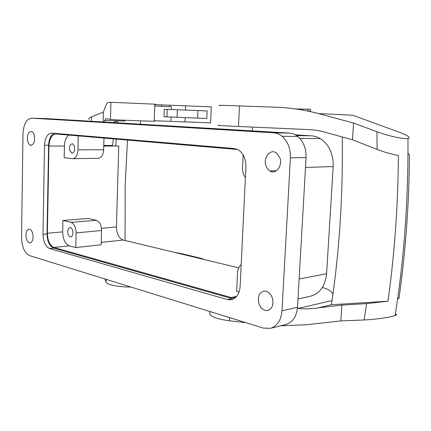 <?xml version="1.0" encoding="UTF-8"?>
<svg xmlns="http://www.w3.org/2000/svg" width="431" height="431" viewBox="0 0 431 431"><rect width="100%" height="100%" fill="white"/><g stroke="black" fill="none" stroke-linecap="round" stroke-linejoin="round"><path stroke-width="0.65" d="M237.67 149.482L56.154 133.993C51.882 134.413 49.479 138.432 48.945 146.044L64.408 146.044C64.634 140.878 66.078 137.214 68.75 135.065M245.379 177.529C243.364 174.808 242.416 171.543 242.534 167.734L243.149 154.842M54.317 133.324C50.858 134.855 48.962 138.82 48.617 145.22L47.038 233.941L43.003 234.313C43.267 241.877 45.465 246.634 49.603 248.574L227.309 299.534L230.483 299.857C236.134 298.888 239.356 294.443 240.137 286.523L245.902 166.749C245.956 158.937 243.45 153.312 238.386 149.869L234.292 148.528L51.709 133.104C47.453 133.535 45.061 137.575 44.533 145.22L43.003 234.313M233.494 299.006L53.643 248.137C49.5 246.209 47.297 241.473 47.038 233.941M235.558 297.595L231.075 297.509L236.705 296.399M69.332 245.815C65.14 243.935 62.921 239.28 62.673 231.856L62.899 220.494L88.172 218.485L96.372 220.284L70.98 222.374C74.191 223.678 75.899 227.191 76.109 232.907L75.781 247.572L69.332 245.815L54.004 247.464L231.075 297.509M54.004 247.464C49.856 245.535 47.647 240.8 47.388 233.257L48.945 146.044M103.968 138.071L103.661 149.735L77.963 149.848C77.494 155.586 75.619 158.527 72.349 158.689L64.171 157.671L64.408 146.044M77.963 149.848L78.275 135.878M69.736 150.43L71.745 153.08C74.197 152.881 75.123 150.656 74.531 146.411L72.564 143.776C70.086 143.949 69.143 146.168 69.736 150.43M103.661 149.735C103.165 155.311 101.263 158.177 97.945 158.333L73.189 158.673M270.404 328.325L285.904 324.457C292.724 322.291 296.587 316.564 297.503 307.265L282.003 310.821L290.397 157.832C290.618 148.582 287.833 141.395 282.041 136.277C279.407 134.16 276.562 133.001 273.513 132.802L31.705 118.164C26.506 118.859 23.603 124.047 22.988 133.739L21.55 237.556C21.889 247.092 24.578 253.121 29.615 255.637L263.341 328.077L270.404 328.325C277.235 326.148 281.098 320.314 282.003 310.821M46.117 118.573L289.266 133.082C292.31 133.281 295.143 134.413 297.767 136.487C303.543 141.497 306.312 148.523 306.075 157.568L297.503 307.265M75.781 247.572L101.166 244.781L101.538 230.515L76.109 232.907M239.086 292.078L236.646 291.415L237.524 272.92C237.761 269.251 238.979 266.466 241.193 264.559M101.226 242.394L123.223 240.035L238.715 267.845M123.223 240.035C118.918 238.3 116.656 233.931 116.445 226.932L118.757 146.028L103.758 146.034M27.729 141.352C28.327 143.475 29.249 144.762 30.488 145.22C33.86 144.886 35.127 141.578 34.286 135.296C33.693 133.222 32.799 131.951 31.598 131.471C28.182 131.751 26.894 135.043 27.729 141.352M113.358 138.874L112.556 145.436L103.774 145.43M297.977 298.958L309.377 296.474C319.376 294.254 325.114 286.685 326.59 273.76L333.185 166.571C333.422 153.899 329.139 144.579 320.33 138.604L316.683 136.864L312.874 135.937L295.246 134.811M271.983 170.908L271.939 171.743M96.372 220.284C99.62 221.545 101.344 224.955 101.538 230.515M70.98 222.374L62.899 220.494M67.979 233.866C68.518 235.682 69.353 236.684 70.474 236.883C72.564 236.43 73.308 234.34 72.699 230.612C72.16 228.823 71.341 227.827 70.242 227.611C68.125 228.037 67.371 230.122 67.979 233.866M297.417 308.364L298.085 308.434C304.83 309.135 311.554 308.935 318.25 307.847L331.439 304.717L387.981 301.221L366.609 303.607L341.869 305.105L318.25 307.847M322.372 287.499C326.93 288.765 329.817 290.128 331.051 291.604L332.969 294.044M204.72 259.661L201.234 258.368L181.02 253.514L174.28 252.329M219.115 125.2C215.085 125.276 221.55 125.707 238.505 126.488L308.348 129.564C315.314 129.866 322.135 131.105 328.815 133.276L352.483 139.763L353.56 123.018L318.547 113.601C304.658 109.894 290.693 107.788 276.654 107.271L239.469 105.897C222.45 105.293 215.953 105.175 219.977 105.536M154.266 120.75L210.603 122.851M103.909 122.016L105.81 118.606L110.471 119.446C111.15 119.759 148.754 121.278 154.25 121.213L154.955 121.122M229.578 317.615L229.432 320.815C214.115 318.617 207.72 315.551 210.236 311.618M229.432 320.815L245.67 322.603M341.869 305.105L340.851 320.933L306.134 324.769L280.473 325.809M130.755 286.987C118.665 287.17 106.683 284.708 106.053 282.041L104.959 278.986M307.95 111.074L310.412 111.031L310.519 109.172L295.698 108.951M167.255 109.361L164.265 109.253L164.001 116.709L177.066 117.275L177.346 109.749L167.255 109.361L166.986 116.849M171.29 109.533L171.387 106.769L154.761 105.988M170.865 121.24L171.015 117M110.471 119.446L110.939 102.309L155.532 104.189M110.939 102.309L108.332 102.503C107.394 102.6 106.479 103.855 105.579 106.263L103.408 112.055L103.149 121.973M104.539 120.454L125.13 121.041M169.464 106.678L169.518 105.202L211.287 106.845M395.356 314.037C397.016 314.344 396.935 314.851 395.114 315.562L393.557 316.058C387.544 317.782 373.101 319.624 364.179 319.958L366.609 303.607M340.851 320.933L364.179 319.958M397.657 298.608L398.971 298.521L397.732 298.053M398.971 298.521C402.242 275.522 404.763 252.022 406.535 228.015C408.297 204.003 409.272 179.727 409.45 155.182L407.995 153.361M342.214 136.95C342.656 165.213 342.004 193.163 340.264 220.812C338.432 249.571 335.49 277.542 331.439 304.717M125.065 240.476L125.195 184.576L127.484 140.08M318.547 113.601L352.768 115.217L399.311 132.258C408.243 135.609 411.12 137.726 407.958 138.61L406.406 138.68C400.356 138.663 385.89 135.156 376.947 131.751L353.56 123.018M387.981 301.221C391.24 277.844 393.756 253.951 395.518 229.54C397.269 205.118 398.222 180.427 398.384 155.456C390.906 154.029 383.811 152.019 377.103 149.428L352.483 139.763M177.346 109.749L207.106 110.939L206.794 118.482L177.066 117.28M154.81 104.647L169.518 105.202M117.528 122.83L117.706 120.831L113.121 122.566M89.131 119.484C88.317 118.714 89.152 117.819 91.625 116.801L91.27 121.262M103.408 112.055L91.625 116.801M115.761 146.034L116.235 139.116M258.945 303.602C260.809 308.424 263.67 310.735 267.527 310.535C272.279 308.898 273.89 304.712 272.349 297.983C270.598 293.463 267.92 291.157 264.327 291.054C259.209 292.374 257.415 296.56 258.945 303.602M265.997 165.93L267.581 168.925L269.881 170.978C275.845 174.932 282.957 165.59 279.827 157.649L276.465 152.983C270.366 148.28 262.808 157.827 265.997 165.93M26.313 238.386C27.078 241.091 28.236 242.578 29.793 242.858C32.627 242.168 33.613 239.092 32.751 233.634C31.991 230.984 30.854 229.507 29.34 229.2C26.463 229.842 25.456 232.902 26.313 238.386M306.075 157.568L290.397 157.832M289.266 133.082L273.513 132.802M46.408 118.584L31.705 118.164M47.388 233.257L62.673 231.856M101.436 228.306L116.445 226.932M311.586 135.813L296.555 135.598M333.185 166.571L305.509 167.433M326.59 273.76L299.125 278.965M332.048 300.579L298.085 308.434M106.053 282.041L106.128 279.353M239.469 105.897L238.505 126.488M185.023 121.989L185.185 117.685M185.481 110.024L185.648 105.681M302.627 109.156L302.578 110.04M377.103 149.428L376.947 131.751M307.95 109.258L307.847 111.053M161.695 106.312L161.744 104.922M197.937 110.535L197.624 118.169M231.619 298.678L227.309 299.534M53.643 248.137L49.603 248.574M48.617 145.22L44.533 145.22M297.767 136.487L282.041 136.277M234.184 297.826L235.622 297.541M276.39 170.757L269.881 170.978M31.695 145.225L30.493 145.225M72.672 153.075L71.745 153.08M320.33 138.604L299.804 138.383M252.264 130.873L252.447 127.102M140.495 120.852L140.387 124.193M71.04 236.829L70.474 236.883M154.25 121.213L154.826 104.06M210.603 122.948L211.287 106.769M395.114 315.562C404.111 258.912 408.389 199.93 407.958 138.61M268.19 310.385L267.527 310.535M30.488 242.788L29.793 242.858M232.293 299.497L230.483 299.857"/></g></svg>
